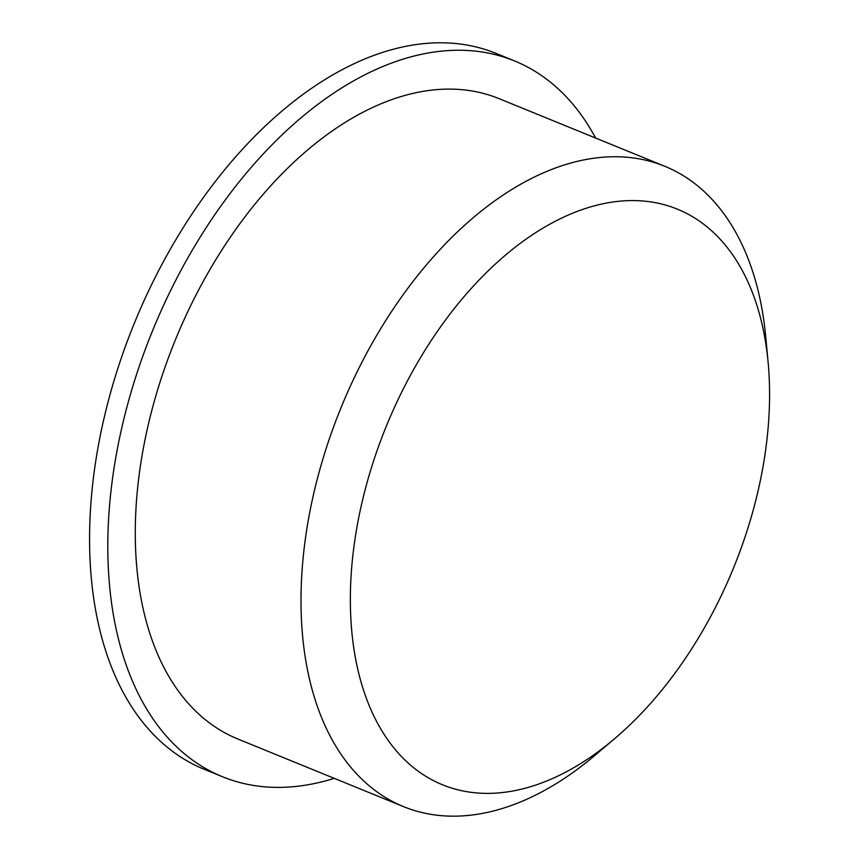 <?xml version="1.0" encoding="UTF-8"?>
<svg xmlns="http://www.w3.org/2000/svg" width="859" height="859" viewBox="0 0 859 859"><rect width="100%" height="100%" fill="white"/><g stroke="black" fill="none" stroke-linecap="round" stroke-linejoin="round"><path stroke-width="1.29" d="M595.223 205.602A310.861 187.52 -67.8 0 1 768.118 362.283A310.861 187.52 -67.8 0 1 614.41 738.869A310.861 187.52 -67.8 0 1 350.579 612.51A310.861 187.52 -67.8 0 1 595.223 205.602M334.258 778.351A386.55 233.165 -67.8 0 1 222.384 776.708L204.141 769.256A386.55 233.165 -67.8 0 1 108.341 400.885A386.55 233.165 -67.8 0 1 394.056 49.049A386.55 233.165 -67.8 0 1 496.287 53.483L514.53 60.935A386.55 233.165 -67.8 0 1 595.609 138.041M222.384 776.708A386.55 233.165 -67.8 0 1 126.584 408.326A386.55 233.165 -67.8 0 1 412.299 56.501A386.55 233.165 -67.8 0 1 514.53 60.935M614.41 738.869L594.739 755.523A345.79 208.587 -67.8 0 1 403.494 806.612L237.782 738.976A345.79 208.587 -67.8 0 1 152.075 409.432A345.79 208.587 -67.8 0 1 407.671 94.694A345.79 208.587 -67.8 0 1 499.122 98.667L664.845 166.302A345.79 208.587 -67.8 0 1 765.713 336.61L768.118 362.283M403.494 806.612A345.79 208.587 -67.8 0 1 317.798 477.067A345.79 208.587 -67.8 0 1 573.393 162.34A345.79 208.587 -67.8 0 1 664.845 166.302"/></g></svg>
